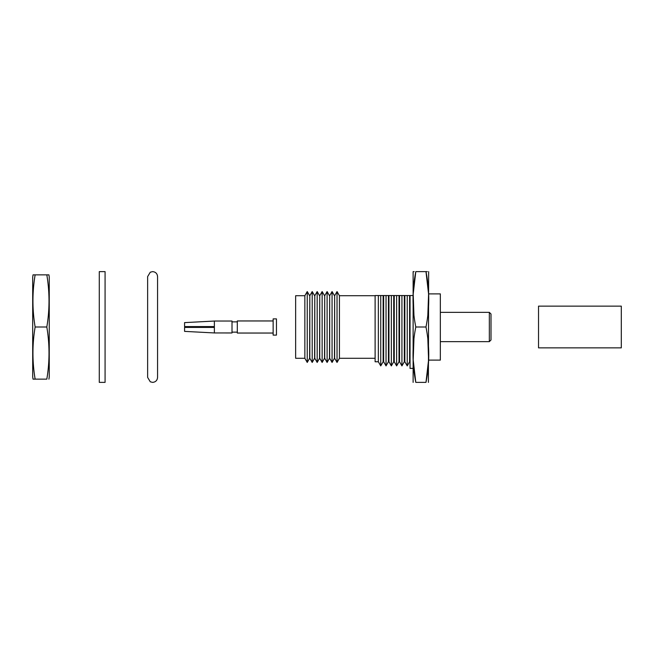 <?xml version="1.0" encoding="UTF-8"?>
<svg xmlns="http://www.w3.org/2000/svg" width="654" height="654" viewBox="0 0 654 654"><rect width="100%" height="100%" fill="white"/><g stroke="black" fill="none" stroke-linecap="round" stroke-linejoin="round"><path stroke-width="0.98" d="M147.632 276.593L150.281 272.203L152.603 271.623C155.619 271.917 157.271 273.576 157.565 276.593L157.565 377.407C157.271 380.424 155.619 382.083 152.603 382.377L150.281 381.797L147.632 377.407L147.632 276.593L147.632 368.39M157.565 377.407L157.565 276.593M33.043 274.852L35.136 274.852L33.043 274.852A47.014 47.014 0 0 0 32.7 277.271L32.7 376.729A47.014 47.014 0 0 0 33.043 379.148L35.136 379.148C32.218 361.768 32.218 344.38 35.136 327C32.218 309.62 32.218 292.232 35.136 274.852L46.818 274.852C49.737 292.232 49.737 309.62 46.818 327C49.737 344.38 49.737 361.768 46.818 379.148L33.043 379.148M48.911 379.148A47.014 47.014 0 0 0 49.254 376.729L49.254 277.271A47.014 47.014 0 0 0 48.911 274.852L46.818 274.852M46.818 327L35.136 327M428.754 293.891L440.338 293.891L440.338 360.109L428.754 360.109M489.339 312.35L490.999 314.002L490.999 339.998L489.339 341.65L489.339 312.35L440.338 312.35M427.781 337.431L428.583 359.896L425.975 382.377C429.678 363.951 429.678 345.492 425.975 327L415.797 327C412.102 345.426 412.102 363.886 415.797 382.377L413.197 359.953L413.99 337.431M428.648 271.623L428.403 382.377M425.975 382.377C429.67 382.377 429.67 382.377 425.975 382.377L415.797 382.377C412.102 382.377 412.102 382.377 415.797 382.377C412.102 382.377 412.102 382.377 415.797 382.377M413.124 271.623L413.124 382.377M375.11 295.714L339.426 295.714L339.426 358.286L337.039 362.43L337.039 291.57L334.652 295.714L334.652 358.286L337.039 362.43M378.355 327L378.355 361.768L375.11 361.768L375.11 295.543L378.355 295.543L378.355 327M378.355 295.543L380.742 295.543L380.742 365.905L378.355 361.768M383.13 361.768L383.13 295.543L383.653 295.543L383.653 361.768L383.13 361.768L380.742 365.905M383.653 295.543L386.04 295.543L386.04 365.905L383.653 361.768M388.427 361.768L388.427 295.543L388.95 295.543L388.95 361.768L388.427 361.768L386.04 365.905M388.95 295.543L391.337 295.543L391.337 365.905L388.95 361.768M393.724 361.768L393.724 295.543L394.248 295.543L394.248 361.768L393.724 361.768L391.337 365.905M394.248 295.543L396.635 295.543L396.635 365.905L394.248 361.768M399.022 361.768L399.022 295.543L399.545 295.543L399.545 361.768L399.022 361.768L396.635 365.905M399.545 295.543L401.932 295.543L401.932 365.905L399.545 361.768M404.319 361.768L404.319 295.543L404.842 295.543L404.842 361.768L404.319 361.768L401.932 365.905M404.842 295.543L407.229 295.543L407.229 365.905L404.842 361.768M410.042 361.768L409.617 361.768L409.617 295.543L413.026 295.543M413.026 368.39L410.042 368.39L410.042 295.543M334.652 295.714L334.464 358.286L332.068 362.43L332.068 291.57L329.681 295.714L329.681 358.286L332.068 362.43M329.681 295.714L329.493 358.286L327.106 362.43L327.106 291.57L324.719 295.714L324.719 358.286L327.106 362.43M324.719 295.714L324.531 358.286L322.136 362.43L322.136 291.57L319.749 295.714L319.749 358.286L322.136 362.43M319.749 295.714L319.561 358.286L317.174 362.43L317.174 291.57L314.787 295.714L314.787 358.286L317.174 362.43M314.787 295.714L314.599 358.286L312.203 362.43L312.203 291.57L309.816 295.714L309.816 358.286L312.203 362.43M304.854 327L304.854 358.286L295.649 358.286L295.649 295.714L304.854 295.714L304.854 327M309.816 295.714L309.628 358.286L307.241 362.43L307.241 291.57L304.854 295.714M407.229 295.543L409.617 295.543M401.932 295.543L404.319 295.543M396.635 295.543L399.022 295.543M391.337 295.543L393.724 295.543M386.04 295.543L388.427 295.543M380.742 295.543L383.13 295.543M413.99 316.569L413.197 294.104L415.797 271.623C412.102 271.623 412.102 271.623 415.797 271.623C412.102 290.049 412.102 308.508 415.797 327M414.162 271.623L413.68 271.623M425.975 327C429.678 308.574 429.678 290.114 425.975 271.623L415.797 271.623M427.299 271.623L425.975 271.623C429.67 271.623 429.67 271.623 425.975 271.623L428.583 294.047L427.781 316.569M99.285 382.377L99.285 271.623L105.073 271.623L105.073 382.377L99.285 382.377M214.373 332.943L232.007 332.96L232.007 321.04L214.373 321.04L184.575 322.618L214.373 321.057L214.373 327.417L184.575 327.417L184.575 331.382L214.373 332.943L214.373 327.417M232.007 332.134L237.304 332.134M232.007 321.866L237.304 321.866M273.143 333.041L237.304 333.041L237.304 320.959L273.143 320.959M273.143 335.11L273.143 318.89L276.454 318.89L276.454 335.11L273.143 335.11M214.373 326.583L184.575 326.583L184.575 322.618M212.444 332.845L184.575 331.382M538.528 347.863L538.528 306.137L621.3 306.137L621.3 347.863L538.528 347.863M489.339 341.65L440.338 341.65M375.11 358.286L339.426 358.286M409.617 361.768L407.229 365.905M304.854 358.286L307.241 362.43M309.628 295.714L307.241 291.57M314.599 295.714L312.203 291.57M319.561 295.714L317.174 291.57M324.531 295.714L322.136 291.57M329.493 295.714L327.106 291.57M334.464 295.714L332.068 291.57M339.426 295.714L337.039 291.57"/></g></svg>
